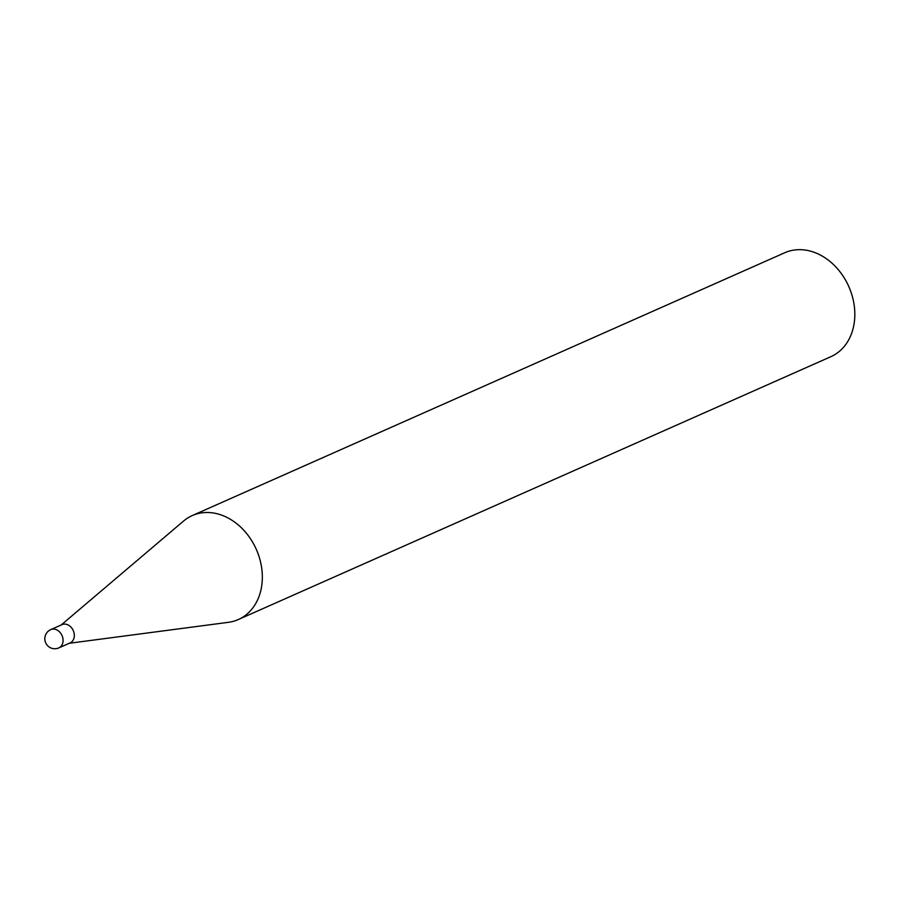 <?xml version="1.0" encoding="UTF-8"?>
<svg xmlns="http://www.w3.org/2000/svg" width="899" height="899" viewBox="0 0 899 899"><rect width="100%" height="100%" fill="white"/><g stroke="black" fill="none" stroke-linecap="round" stroke-linejoin="round"><path stroke-width="1.35" d="M74.19 637.155A10.001 7.889 -113.9 0 0 70.864 626.996A10.001 7.889 -113.9 0 0 62.009 624.625L50.76 629.615A10.001 7.889 66.1 0 1 56.311 629.682A10.001 7.889 66.1 0 1 62.952 642.144A10.001 7.889 66.1 0 1 58.862 647.887L70.111 642.909A10.001 7.889 -113.9 0 0 74.19 637.155M69.279 643.268L228.458 622.31A56.862 44.871 -113.9 0 0 238.347 619.535A56.862 44.871 -113.9 0 0 261.553 586.856A56.862 44.871 -113.9 0 0 242.651 529.039A56.862 44.871 -113.9 0 0 192.229 515.588A56.862 44.871 -113.9 0 0 183.542 521.06L61.177 624.996M238.347 619.535L830.833 356.701A56.862 44.871 -113.9 0 0 854.05 324.022A56.862 44.871 -113.9 0 0 835.137 266.205A56.862 44.871 -113.9 0 0 784.726 252.754L192.229 515.588M50.76 629.615A10.001 10.001 0 0 0 48.692 646.662A10.001 10.001 0 0 0 58.862 647.887"/></g></svg>
